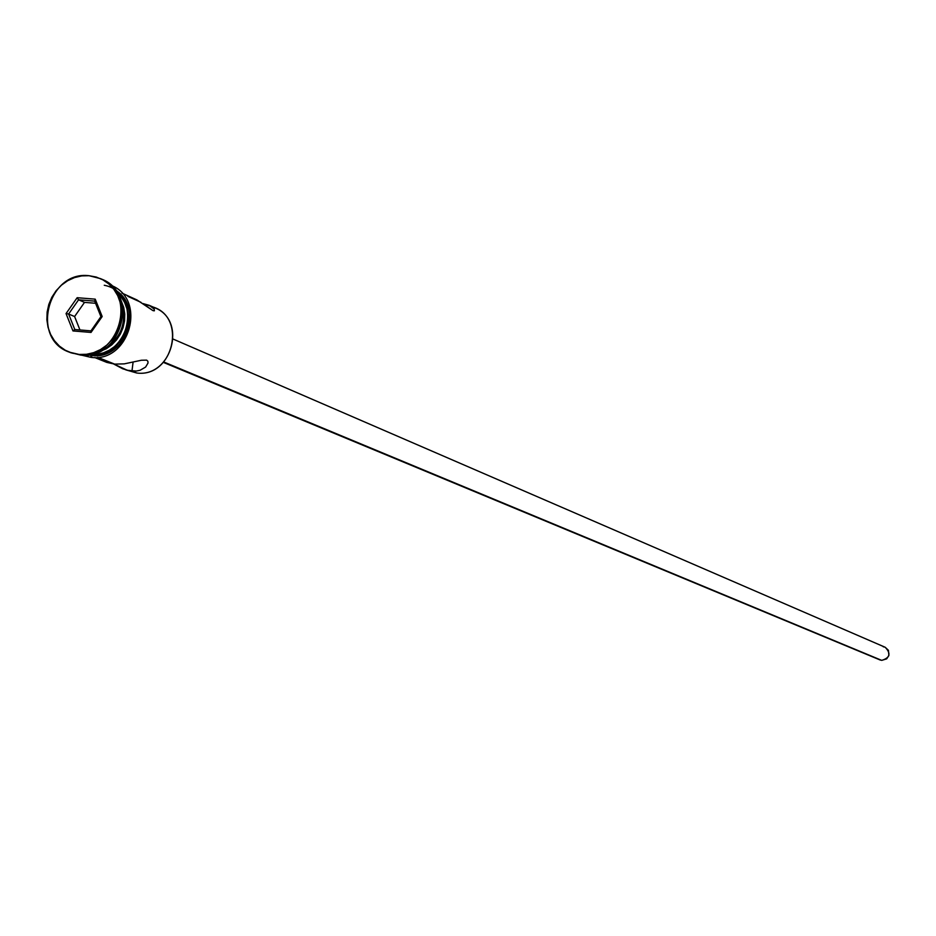 <?xml version="1.0" encoding="UTF-8"?>
<svg xmlns="http://www.w3.org/2000/svg" width="936" height="936" viewBox="0 0 936 936"><rect width="100%" height="100%" fill="white"/><g stroke="black" fill="none" stroke-linecap="round" stroke-linejoin="round"><path stroke-width="1.4" d="M151.667 306.645L151.667 306.645C187.516 315.83 173.616 377.957 136.785 373.008C171.557 377.77 187.563 320.486 155.002 307.897L149.315 305.358L154.229 309.126L154.183 310.846L152.872 310.565L136.937 299.93L121.949 293.108M163.753 361.975L881.7 660.371C890.007 657.856 891.166 653.492 885.175 647.267L888.439 650.333L888.884 655.539L886.661 658.85L881.7 660.371L163.753 361.975M94.641 357.517L106.798 362.396L114.637 364.116L124.231 363.87L141.359 360.255L146.671 360.138L147.876 361.261L148.028 363.004L145.618 367.064L140.072 370.282L136.27 371.054L127.39 370.305L113.759 364.034M106.798 362.396L114.637 364.116L97.707 357.318L114.637 364.116L124.231 363.87L141.359 360.255L146.671 360.138L147.876 361.261L148.028 363.004L145.618 367.064L140.072 370.282L136.27 371.054L131.964 371.077L133.076 362.244L131.964 371.077L136.785 373.008L122.698 368.772L113.747 364.034M122.476 305.978C126.278 324.488 120.206 338.809 104.247 348.952C120.206 338.809 126.278 324.488 122.476 305.978M101.287 279.01C139.803 292.851 121.575 360.652 80.777 355.118C121.06 360.606 139.78 294.021 102.106 279.361L101.287 279.01M142.728 303.475L152.872 310.565L154.393 310.752L154.229 309.126L151.035 306.248L142.822 303.545L149.315 305.358M120.814 299.906C129.273 323.973 121.914 341.324 98.736 351.971L106.271 348.777L111.793 344.857L116.555 339.897L120.358 334.117L123.049 327.717L124.546 320.954L124.769 314.098L123.716 307.394L120.814 299.906M91.026 354.487C121.528 358.195 141.125 311.957 117.257 292.617L121.224 296.946L124.652 302.539L126.933 308.81L127.986 315.49L127.764 322.347L126.278 329.086L123.587 335.474L119.785 341.254L115.034 346.191L109.512 350.111L103.44 352.849L97.04 354.311L91.026 354.487M79.115 354.451L80.777 355.118L79.115 354.451L86.44 354.299L93.694 352.65L100.573 349.537L106.821 345.103L112.203 339.499L116.497 332.959L119.551 325.728L121.235 318.088L121.481 310.331L120.299 302.749L117.714 295.659L113.841 289.318L108.833 283.971L102.866 279.829L96.197 277.033L89.06 275.71L100.468 278.624C138.177 293.296 119.445 359.95 79.115 354.451L69.299 352.147C30.221 338.785 47.947 270.41 89.06 275.71L81.748 275.898L74.529 277.582L67.684 280.706L61.46 285.141L56.125 290.722L51.854 297.238L48.812 304.434L47.139 312.027L46.87 319.749L48.028 327.296L50.579 334.374L54.417 340.716L59.389 346.086L65.321 350.263L71.978 353.083L79.115 354.451M92.149 355.54C125.424 360.126 144.401 307.359 115.643 290.277L123.166 297.379L126.629 303.042L128.934 309.371L129.999 316.146L129.776 323.072L128.267 329.893L125.553 336.352L121.715 342.19L116.906 347.186L111.326 351.152L105.171 353.925L98.701 355.411L92.149 355.54L91.12 357.412L90.511 354.884L91.178 357.412M104.259 285.258C143.126 292.769 129.893 360.067 90.511 354.884L89.447 354.779M66.046 313.572L77.173 297.706L95.226 299.157L102.176 316.532L91.026 332.432L72.961 330.935L66.046 313.572L72.961 330.935L91.026 332.432L90.956 330.876L74.798 329.53L68.62 314.016L74.599 316.532L79.958 329.963L74.599 316.532L68.62 314.016L78.566 299.812L84.509 302.386L74.599 316.532L84.509 302.386L78.566 299.812L94.712 301.123L100.924 316.649L90.956 330.876L74.798 329.53L72.961 330.935L74.798 329.53L68.62 314.016L66.046 313.572L68.62 314.016L78.566 299.812L77.173 297.706L66.046 313.572M70.141 352.462L80.777 355.118L70.141 352.462M116.368 291.283L121.563 296.654L125.026 302.328L127.331 308.669L128.396 315.444L128.173 322.382L126.664 329.203L123.938 335.673L120.1 341.523L115.292 346.519L109.699 350.485L103.545 353.27L97.063 354.756L90.511 354.884M125.716 369.837L136.785 373.008L122.698 368.772M141.032 302.351L127.869 296.361M163.367 362.384L880.413 660.102M883.21 646.764L884.497 647.022M95.577 303.276L84.509 302.386L95.577 303.276M90.956 330.876L91.026 332.432L102.176 316.532L100.924 316.649L90.956 330.876M100.924 316.649L102.176 316.532L95.226 299.157L94.712 301.123L100.924 316.649M94.712 301.123L95.226 299.157L77.173 297.706L78.566 299.812L94.712 301.123M173.23 339.125L885.175 647.267M100.62 278.694L102.106 279.361M111.267 285.421C147.303 299.426 129.519 362.7 91.12 357.4L81.689 355.177M69.451 352.205L70.96 352.813"/></g></svg>

